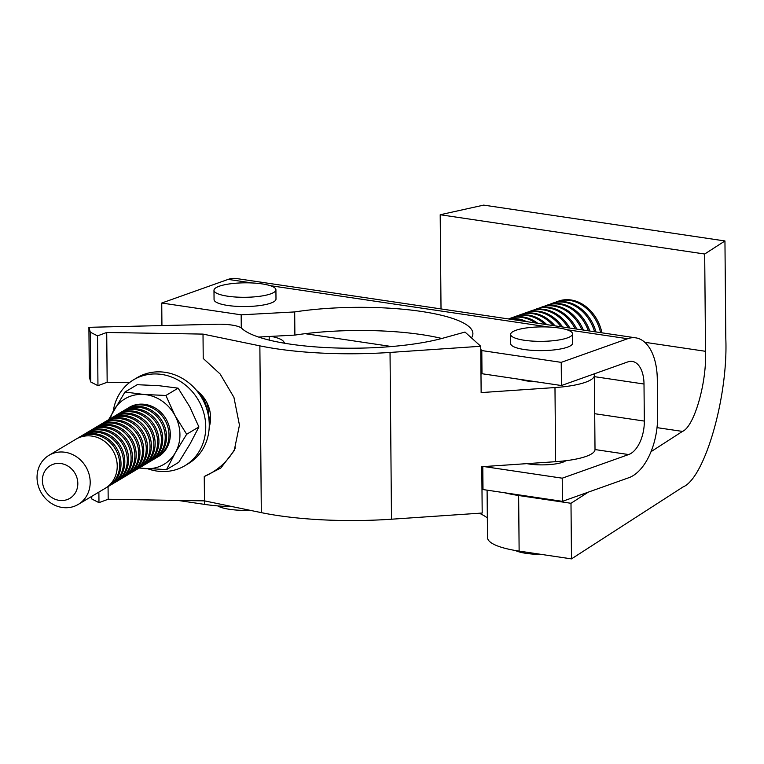 <?xml version="1.0" encoding="UTF-8"?>
<svg xmlns="http://www.w3.org/2000/svg" width="764" height="764" viewBox="0 0 764 764"><rect width="100%" height="100%" fill="white"/><g stroke="black" fill="none" stroke-linecap="round" stroke-linejoin="round"><path stroke-width="1.15" d="M504.784 492.78A71.472 16.684 -0.5 0 0 518.641 495.511L570.994 503.285L571.482 558.885L519.128 551.102A71.472 16.684 179.5 0 1 487.508 537.55L487.098 490.154M441.019 308.923L440.198 214.741L704.685 254.02L705.535 351.306C706.872 382.716 694.18 426.77 682.453 431.412L650.995 451.696M588.261 492.159L570.994 503.285M440.198 214.741L483.679 205.115L724.95 240.956L704.685 254.02M724.95 240.956L725.8 338.242C728.283 396.573 704.714 478.388 682.94 487.012L571.482 558.885M479.334 513.236A131.026 30.589 179.5 0 1 487.337 517.916M232.953 506.771A71.472 16.684 179.5 0 1 204.571 504.383L204.542 500.888M177.897 500.42L204.571 504.383M441.802 338.481A116.73 27.246 -0.5 0 0 421.442 334.594A116.73 27.246 -0.5 0 0 294.885 335.09L258.576 337.058M241.281 327.966L241.166 314.825L294.684 311.932A116.73 27.246 179.5 0 1 421.241 311.425A116.73 27.246 179.5 0 1 472.897 333.572A116.73 27.246 179.5 0 1 471.464 337.898M565.876 460.711A24.295 5.673 179.5 0 1 529.137 464.025A24.295 5.673 179.5 0 1 526.874 463.643M241.166 314.825L161.739 303.031L228.14 279.395A52.41 28.497 -81.6 0 1 236.286 278.516L635.772 337.85A52.41 28.497 -81.6 0 1 657.288 379.297L657.613 416.351A52.41 28.497 -81.6 0 1 628.839 477.71L562.438 501.346L483.001 489.552L481.979 488.339M161.93 325.569L161.739 303.031M480.766 349.349L481.788 350.571L481.998 373.73L561.425 385.533L627.827 361.897A28.583 15.547 -81.6 0 1 632.267 361.41A28.583 15.547 -81.6 0 1 644.004 384.025L644.329 421.079A28.583 15.547 -81.6 0 1 628.638 454.551L562.228 478.188L483.984 466.565M482.8 466.642L483.001 489.552M562.438 501.346L562.228 478.188M561.425 385.533L561.225 362.365L627.626 338.729A52.41 28.497 -81.6 0 1 635.772 337.85M561.225 362.365L481.788 350.571M481.998 373.73L480.967 372.517M294.684 311.932L294.885 335.09M63.374 452.068A28.583 25.823 59.2 0 1 89.035 474.129A28.583 25.823 59.2 0 1 78.272 504.402A28.583 25.823 59.2 0 1 63.861 507.659A28.583 25.823 59.2 0 1 38.2 485.598A28.583 25.823 59.2 0 1 48.953 455.325A28.583 25.823 59.2 0 1 63.374 452.068M78.272 504.402L105.308 488.253A28.583 25.823 -120.8 0 0 116.071 457.98A28.583 25.823 -120.8 0 0 90.41 435.919A28.583 25.823 -120.8 0 0 75.989 439.176L48.953 455.325M60.27 500.487A19.062 17.219 -120.8 0 0 77.823 483.45A19.062 17.219 -120.8 0 0 59.945 463.433A19.062 17.219 -120.8 0 0 42.383 480.47A19.062 17.219 -120.8 0 0 60.27 500.487M77.26 438.469A28.583 25.823 59.2 0 1 78.491 437.686A28.583 25.823 59.2 0 1 92.902 434.429A28.583 25.823 59.2 0 1 118.563 456.49A28.583 25.823 59.2 0 1 107.81 486.763A28.583 25.823 59.2 0 1 106.54 487.47M107.81 486.763L109.099 485.99A28.583 25.823 -120.8 0 0 119.862 455.716A28.583 25.823 -120.8 0 0 94.201 433.656A28.583 25.823 -120.8 0 0 79.781 436.903L78.491 437.686M81.051 436.196A28.583 25.823 59.2 0 1 82.283 435.413A28.583 25.823 59.2 0 1 96.694 432.166A28.583 25.823 59.2 0 1 122.355 454.227A28.583 25.823 59.2 0 1 111.601 484.5A28.583 25.823 59.2 0 1 110.331 485.207M111.601 484.5L112.891 483.727A28.583 25.823 -120.8 0 0 123.653 453.453A28.583 25.823 -120.8 0 0 97.993 431.393A28.583 25.823 -120.8 0 0 83.572 434.64L82.283 435.413M84.852 433.933A28.583 25.823 59.2 0 1 86.074 433.15A28.583 25.823 59.2 0 1 100.485 429.903A28.583 25.823 59.2 0 1 126.146 451.963A28.583 25.823 59.2 0 1 115.393 482.237A28.583 25.823 59.2 0 1 114.123 482.943M115.393 482.237L116.691 481.463A28.583 25.823 -120.8 0 0 127.445 451.18A28.583 25.823 -120.8 0 0 101.784 429.12A28.583 25.823 -120.8 0 0 87.373 432.376L86.074 433.15M88.643 431.67A28.583 25.823 59.2 0 1 89.865 430.886A28.583 25.823 59.2 0 1 104.276 427.63A28.583 25.823 59.2 0 1 129.937 449.69A28.583 25.823 59.2 0 1 119.184 479.973A28.583 25.823 59.2 0 1 117.914 480.68M119.184 479.973L120.483 479.2A28.583 25.823 -120.8 0 0 131.236 448.917A28.583 25.823 -120.8 0 0 105.575 426.856A28.583 25.823 -120.8 0 0 91.164 430.113L89.865 430.886M92.434 429.406A28.583 25.823 59.2 0 1 93.657 428.623A28.583 25.823 59.2 0 1 108.068 425.367A28.583 25.823 59.2 0 1 133.729 447.427A28.583 25.823 59.2 0 1 122.975 477.71A28.583 25.823 59.2 0 1 121.705 478.417M122.975 477.71L124.274 476.937A28.583 25.823 -120.8 0 0 135.027 446.653A28.583 25.823 -120.8 0 0 109.367 424.593A28.583 25.823 -120.8 0 0 94.956 427.85L93.657 428.623M96.226 427.143A28.583 25.823 59.2 0 1 97.448 426.36A28.583 25.823 59.2 0 1 111.859 423.103A28.583 25.823 59.2 0 1 137.52 445.164A28.583 25.823 59.2 0 1 126.767 475.447A28.583 25.823 59.2 0 1 125.497 476.153M126.767 475.447L128.065 474.664A28.583 25.823 -120.8 0 0 138.819 444.39A28.583 25.823 -120.8 0 0 113.158 422.33A28.583 25.823 -120.8 0 0 98.747 425.586L97.448 426.36M100.017 424.879A28.583 25.823 59.2 0 1 101.24 424.096A28.583 25.823 59.2 0 1 115.65 420.84A28.583 25.823 59.2 0 1 141.311 442.9A28.583 25.823 59.2 0 1 130.558 473.174A28.583 25.823 59.2 0 1 129.288 473.881M130.558 473.174L131.857 472.4A28.583 25.823 -120.8 0 0 142.61 442.127A28.583 25.823 -120.8 0 0 116.949 420.066A28.583 25.823 -120.8 0 0 102.538 423.313L101.24 424.096M103.808 422.616A28.583 25.823 59.2 0 1 105.031 421.823A28.583 25.823 59.2 0 1 119.451 418.577A28.583 25.823 59.2 0 1 145.103 440.637A28.583 25.823 59.2 0 1 134.349 470.911A28.583 25.823 59.2 0 1 133.079 471.617M134.349 470.911L135.648 470.137A28.583 25.823 -120.8 0 0 146.401 439.863A28.583 25.823 -120.8 0 0 120.741 417.803A28.583 25.823 -120.8 0 0 106.33 421.05L105.031 421.823M107.6 420.343A28.583 25.823 59.2 0 1 108.822 419.56A28.583 25.823 59.2 0 1 123.243 416.313A28.583 25.823 59.2 0 1 148.894 438.374A28.583 25.823 59.2 0 1 138.141 468.647A28.583 25.823 59.2 0 1 136.871 469.354M138.141 468.647L139.44 467.874A28.583 25.823 -120.8 0 0 150.193 437.591A28.583 25.823 -120.8 0 0 124.532 415.53A28.583 25.823 -120.8 0 0 110.121 418.787L108.822 419.56M111.391 418.08A28.583 25.823 59.2 0 1 112.614 417.297A28.583 25.823 59.2 0 1 127.034 414.04A28.583 25.823 59.2 0 1 152.685 436.101A28.583 25.823 59.2 0 1 141.932 466.384A28.583 25.823 59.2 0 1 140.662 467.091M141.932 466.384L143.231 465.61A28.583 25.823 -120.8 0 0 153.984 435.327A28.583 25.823 -120.8 0 0 128.323 413.267A28.583 25.823 -120.8 0 0 113.912 416.523L112.614 417.297M115.183 415.817A28.583 25.823 59.2 0 1 116.405 415.033A28.583 25.823 59.2 0 1 130.825 411.777A28.583 25.823 59.2 0 1 156.477 433.837A28.583 25.823 59.2 0 1 145.723 464.12A28.583 25.823 59.2 0 1 144.453 464.827M145.723 464.12L147.022 463.347A28.583 25.823 -120.8 0 0 157.776 433.064A28.583 25.823 -120.8 0 0 132.124 411.003A28.583 25.823 -120.8 0 0 117.704 414.26L116.405 415.033M118.974 413.553A28.583 25.823 59.2 0 1 120.196 412.77A28.583 25.823 59.2 0 1 134.617 409.514A28.583 25.823 59.2 0 1 160.268 431.574A28.583 25.823 59.2 0 1 149.515 461.857A28.583 25.823 59.2 0 1 148.245 462.564M149.515 461.857L150.814 461.084A28.583 25.823 -120.8 0 0 161.567 430.8A28.583 25.823 -120.8 0 0 135.916 408.74A28.583 25.823 -120.8 0 0 121.495 411.997L120.196 412.77M122.765 411.29A28.583 25.823 59.2 0 1 123.988 410.507A28.583 25.823 59.2 0 1 138.408 407.25A28.583 25.823 59.2 0 1 164.059 429.311A28.583 25.823 59.2 0 1 153.306 459.594A28.583 25.823 59.2 0 1 152.036 460.291M153.306 459.594L154.605 458.811A28.583 25.823 -120.8 0 0 165.358 428.537A28.583 25.823 -120.8 0 0 139.707 406.477A28.583 25.823 -120.8 0 0 125.286 409.733L123.988 410.507M126.557 409.026A28.583 25.823 59.2 0 1 127.779 408.243A28.583 25.823 59.2 0 1 142.2 404.987A28.583 25.823 59.2 0 1 167.851 427.047A28.583 25.823 59.2 0 1 157.097 457.321A28.583 25.823 59.2 0 1 155.827 458.028M157.097 457.321L158.396 456.547A28.583 25.823 -120.8 0 0 169.15 426.274A28.583 25.823 -120.8 0 0 143.498 404.213A28.583 25.823 -120.8 0 0 129.078 407.46L127.779 408.243M200.359 393.718A28.583 25.823 59.2 0 1 206.681 408.797M208.133 414.241A28.583 25.823 -120.8 0 0 206.566 402.026M210.415 414.556A28.583 25.823 59.2 0 1 209.021 419.999M271.182 336.38A38.706 9.034 179.5 0 1 283.492 341.403A38.706 9.034 179.5 0 1 284.122 343.16M510.629 334.393L510.705 343.657A30.971 7.229 -0.5 0 0 524.41 349.53A30.971 7.229 -0.5 0 0 556.268 349.645A30.971 7.229 -0.5 0 0 572.647 343.112L572.561 333.849A30.971 7.229 -0.5 0 0 558.856 327.976A30.971 7.229 -0.5 0 0 526.998 327.861A30.971 7.229 -0.5 0 0 510.629 334.393A30.971 7.229 -0.5 0 0 524.333 340.267A30.971 7.229 -0.5 0 0 556.192 340.372A30.971 7.229 -0.5 0 0 572.561 333.849M515.375 550.51A30.971 7.229 -0.5 0 0 526.186 553.365A30.971 7.229 -0.5 0 0 541.695 554.454M213.977 290.33L214.063 299.593A30.971 7.229 -0.5 0 0 227.767 305.466A30.971 7.229 -0.5 0 0 259.626 305.581A30.971 7.229 -0.5 0 0 275.995 299.049L275.919 289.785A30.971 7.229 -0.5 0 0 262.214 283.912A30.971 7.229 -0.5 0 0 230.356 283.797A30.971 7.229 -0.5 0 0 213.977 290.33A30.971 7.229 -0.5 0 0 227.682 296.203A30.971 7.229 -0.5 0 0 259.54 296.317A30.971 7.229 -0.5 0 0 275.919 289.785M217.75 505.902A30.971 7.229 -0.5 0 0 229.544 509.311A30.971 7.229 -0.5 0 0 250.143 510.323M594 373.94A52.41 12.234 179.5 0 1 594.363 375.353A52.41 12.234 179.5 0 1 591.728 379.24A52.41 12.234 179.5 0 1 554.979 387.558L481.139 392.591L480.737 346.264L390.032 352.443L391.493 519.214L482.189 513.036L481.788 466.708L555.629 461.685A52.41 12.234 -0.5 0 0 592.367 453.358A52.41 12.234 -0.5 0 0 595.013 449.48L594.363 375.353M196.615 390.499A34.542 33.387 24.7 0 1 210.587 417.602A34.542 33.387 24.7 0 1 209.212 427.238M108.068 486.611L108.182 499.245L204.465 500.869L204.255 476.507L220.825 468.007L234.214 450.607L239.457 425.109L233.918 397.328L220.137 374.016L203.224 358.459L203.014 334.097L259.865 345.863A140.557 32.814 -0.5 0 0 390.032 352.443M204.465 500.869L261.317 512.634A140.557 32.814 -0.5 0 0 391.493 519.214M91.747 496.361L91.766 498.968L98.976 502.655L108.182 499.245M91.126 496.734L91.766 498.968M98.881 492.092L98.976 502.655M480.737 346.264L464.989 332.053L443.301 338.07A116.73 27.246 179.5 0 1 327.536 347.649A116.73 27.246 179.5 0 1 241.663 328.291A23.827 5.558 -0.5 0 0 216.909 324.251L88.91 327.317L90.314 332.187L97.525 335.873L106.721 332.464L203.014 334.097M480.976 374.054L482.094 373.749M88.91 327.317L89.34 377.12L90.754 381.99L97.954 385.677L107.161 382.267L129.431 382.64M90.314 332.187L90.754 381.99M97.525 335.873L97.954 385.677M106.721 332.464L107.161 382.267M204.255 476.507A66.707 64.472 -155.3 0 0 235.398 447.838M536.634 381.847A26.205 6.122 179.5 0 1 520.227 379.412M512.768 317.499A38.114 30.722 70.4 0 1 514.793 316.678A38.114 30.722 70.4 0 1 543.109 322.838A38.114 30.722 70.4 0 1 544.837 324.347M518.087 315.608A38.114 30.722 70.4 0 1 520.103 314.787A38.114 30.722 70.4 0 1 548.418 320.947A38.114 30.722 70.4 0 1 553.203 325.588M514.793 316.678L516.006 316.248A38.114 30.722 70.4 0 1 544.321 322.408A38.114 30.722 70.4 0 1 546.823 324.643M523.397 313.717A38.114 30.722 70.4 0 1 525.412 312.896A38.114 30.722 70.4 0 1 553.738 319.056A38.114 30.722 70.4 0 1 560.948 326.734M520.103 314.787L521.315 314.357A38.114 30.722 70.4 0 1 549.641 320.517A38.114 30.722 70.4 0 1 555.017 325.856M528.707 311.827A38.114 30.722 70.4 0 1 530.722 311.005A38.114 30.722 70.4 0 1 559.047 317.165A38.114 30.722 70.4 0 1 568.254 327.823M525.412 312.896L526.625 312.466A38.114 30.722 70.4 0 1 554.951 318.626A38.114 30.722 70.4 0 1 562.657 326.992M534.017 309.936A38.114 30.722 70.4 0 1 536.041 309.114A38.114 30.722 70.4 0 1 564.357 315.274A38.114 30.722 70.4 0 1 575.216 328.854M530.722 311.005L531.945 310.576A38.114 30.722 70.4 0 1 560.26 316.735A38.114 30.722 70.4 0 1 569.877 328.062M539.336 308.045A38.114 30.722 70.4 0 1 541.351 307.224A38.114 30.722 70.4 0 1 569.667 313.383A38.114 30.722 70.4 0 1 581.901 329.847M536.041 309.114L537.254 308.685A38.114 30.722 70.4 0 1 565.57 314.844A38.114 30.722 70.4 0 1 576.772 329.083M544.646 306.154A38.114 30.722 70.4 0 1 546.661 305.333A38.114 30.722 70.4 0 1 574.986 311.492A38.114 30.722 70.4 0 1 588.347 330.802M541.351 307.224L542.564 306.794A38.114 30.722 70.4 0 1 570.889 312.953A38.114 30.722 70.4 0 1 583.39 330.067M549.956 304.263A38.114 30.722 70.4 0 1 551.971 303.442A38.114 30.722 70.4 0 1 580.296 309.611A38.114 30.722 70.4 0 1 594.564 331.729M546.661 305.333L547.874 304.903A38.114 30.722 70.4 0 1 576.199 311.063A38.114 30.722 70.4 0 1 589.789 331.022M555.266 302.372A38.114 30.722 70.4 0 1 557.29 301.551A38.114 30.722 70.4 0 1 585.606 307.72A38.114 30.722 70.4 0 1 600.599 332.627M551.971 303.442L553.193 303.012A38.114 30.722 70.4 0 1 581.509 309.172A38.114 30.722 70.4 0 1 595.968 331.939M557.29 301.551L558.503 301.121A38.114 30.722 70.4 0 1 586.819 307.281A38.114 30.722 70.4 0 1 601.946 332.827M508.48 318.941A38.114 30.722 70.4 0 1 509.473 318.569L510.686 318.139A38.114 30.722 70.4 0 1 537.722 323.287M509.473 318.569A38.114 30.722 70.4 0 1 535.44 322.952M509.053 319.027A38.114 30.722 70.4 0 1 526.644 321.644M509.903 319.151A38.114 30.722 70.4 0 1 523.359 321.157M108.641 419.675L124.971 392.018L137.214 384.703L158.922 385.686L178.127 388.16L189.768 406.801L198.907 426.942L186.674 434.248L175.348 452.67L166.533 469.593L139.124 468.055M198.907 426.942L190.093 443.865L178.776 462.277L166.533 469.593M124.971 392.018L144.176 394.491L165.893 395.466L175.023 415.606L186.674 434.248M178.127 388.16L165.893 395.466M139.611 467.769A38.114 34.428 -120.8 0 0 144.826 468.609A38.114 34.428 -120.8 0 0 175.348 452.67A38.114 34.428 -120.8 0 0 175.023 415.606A38.114 34.428 -120.8 0 0 144.176 394.491A38.114 34.428 -120.8 0 0 113.655 410.43A38.114 34.428 -120.8 0 0 110.293 418.691M148.025 468.857A50.032 45.191 -120.8 0 0 159.666 471.388A50.032 45.191 -120.8 0 0 184.898 465.696L188.412 463.595A50.032 45.191 -120.8 0 0 207.235 410.612A50.032 45.191 -120.8 0 0 162.331 372.001A50.032 45.191 -120.8 0 0 137.1 377.693L133.595 379.794A50.032 45.191 -120.8 0 0 113.273 411.108M184.898 465.696A50.032 45.191 -120.8 0 0 203.721 412.703A50.032 45.191 -120.8 0 0 158.826 374.102A50.032 45.191 -120.8 0 0 133.595 379.794M518.641 495.511L519.128 551.102M657.011 427.639L682.453 431.412M644.816 342.291L705.535 351.306M628.638 454.551L595.013 449.557M627.626 338.729L566.726 329.685M548.829 327.03L270.084 285.631M252.187 282.966L228.14 279.395M644.004 384.025L594.382 376.652M391.598 346.531L305.142 333.687M644.329 421.079L594.698 413.706M259.865 345.863L261.317 512.634M554.979 387.558L555.629 461.685M284.915 343.294A48.122 48.122 0 0 0 283.492 341.403M269.214 340.104L269.176 336.485"/></g></svg>
